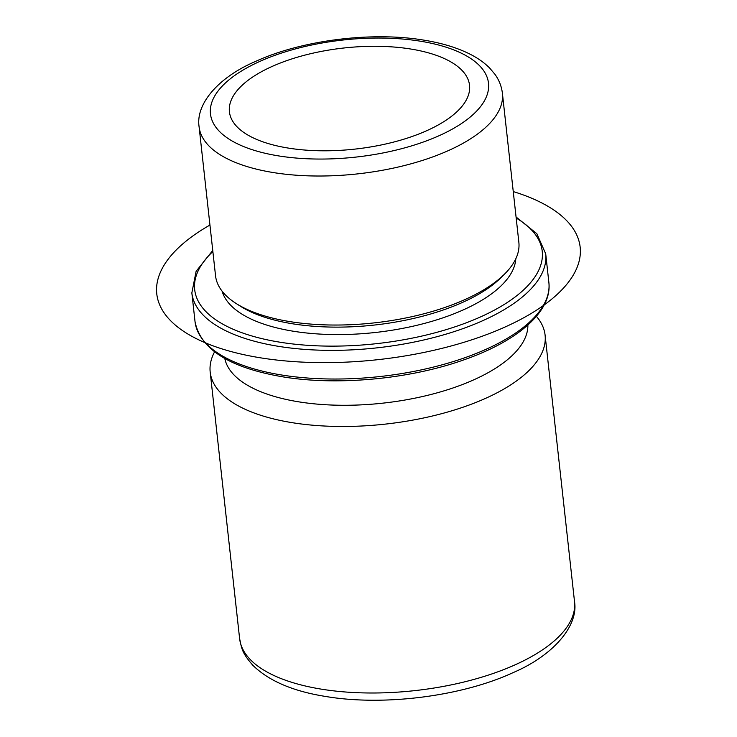 <?xml version="1.0" encoding="UTF-8"?>
<svg xmlns="http://www.w3.org/2000/svg" width="737" height="737" viewBox="0 0 737 737"><rect width="100%" height="100%" fill="white"/><g stroke="black" fill="none" stroke-linecap="round" stroke-linejoin="round"><path stroke-width="1.11" d="M411.006 49.066A120.785 50.853 -6.3 0 0 287.697 60.305A120.785 50.853 -6.3 0 0 229.419 111.803A120.785 50.853 -6.3 0 0 287.955 148.026A120.785 50.853 -6.3 0 0 411.264 136.787A120.785 50.853 -6.3 0 0 469.543 85.299A120.785 50.853 -6.3 0 0 411.006 49.066M199.091 126.755L215.545 275.776A152.577 64.239 -6.3 0 0 236.144 303.497A152.577 64.239 -6.3 0 0 289.484 321.535A152.577 64.239 -6.3 0 0 504.799 273.842A152.577 64.239 -6.3 0 0 518.857 242.289L502.404 93.267C501.584 86.441 499.133 80.149 495.034 74.419L489.7 68.08C484.31 62.663 477.687 57.993 469.838 54.059C457.078 47.675 441.813 43.041 424.033 40.166C371.743 31.313 301.359 40.213 255.039 61.659C218.309 77.449 195.517 104.018 199.091 126.755A152.577 64.239 -6.3 0 0 273.031 172.513A152.577 64.239 -6.3 0 0 428.796 158.317A152.577 64.239 -6.3 0 0 502.404 93.267M236.144 303.497L240.409 306.214A148.128 62.369 -6.3 0 0 292.193 323.727A148.128 62.369 -6.3 0 0 501.224 277.425L504.799 273.842M222.113 291.198A148.128 62.369 -6.3 0 0 293.013 331.18A148.128 62.369 -6.3 0 0 515.808 258.77M224.785 358.468A152.577 64.239 -6.3 0 0 298.347 401.776A152.577 64.239 -6.3 0 0 451.578 388.436A152.577 64.239 -6.3 0 0 527.876 325.008M536.389 316.32A168.469 70.927 173.7 0 1 545.094 335.114A168.469 70.927 173.7 0 1 463.813 406.935A168.469 70.927 173.7 0 1 291.824 422.614A168.469 70.927 173.7 0 1 210.192 372.093A168.469 70.927 173.7 0 1 214.578 351.844M209.944 225.052A212.965 89.665 -6.3 0 0 185.991 332.857A212.965 89.665 -6.3 0 0 476.213 338.329A212.965 89.665 -6.3 0 0 550.944 208.138A212.965 89.665 -6.3 0 0 513.256 191.574M574.519 601.632C578.619 625.317 553.984 655.202 513.053 672.651C461.758 696.401 383.608 706.295 325.69 696.474C293.059 691.297 268.784 680.914 252.865 665.308C241.727 652.632 241.718 648.486 239.617 638.601A168.469 70.927 -6.3 0 0 321.249 689.132A168.469 70.927 -6.3 0 0 493.237 673.452A168.469 70.927 -6.3 0 0 574.519 601.632L545.094 335.114M278.245 155.848A139.864 58.886 -6.3 0 0 469.036 118.012A139.864 58.886 -6.3 0 0 420.726 41.254A139.864 58.886 -6.3 0 0 229.935 79.089A139.864 58.886 -6.3 0 0 278.245 155.848M548.872 282.483C552.345 311.723 516.895 341.885 461.657 360.633C407.699 379.408 336.321 385.847 282.382 376.773C229.548 367.689 200.418 349.283 195.019 321.553A178.004 74.944 -6.3 0 0 281.276 374.94A178.004 74.944 -6.3 0 0 463.002 358.375A178.004 74.944 -6.3 0 0 548.872 282.483L545.712 253.832L536.84 233.684L516.057 216.982M212.864 251.52A174.826 73.608 -6.3 0 0 279.415 342.115A174.826 73.608 -6.3 0 0 492.638 311.051A174.826 73.608 -6.3 0 0 516.176 218.032M195.019 321.553L191.85 292.893A178.004 74.944 -6.3 0 0 278.116 346.279A178.004 74.944 -6.3 0 0 459.833 329.715A178.004 74.944 -6.3 0 0 545.712 253.832M239.617 638.601L210.192 372.093M212.753 250.469L196.116 271.299L191.85 292.893"/></g></svg>
